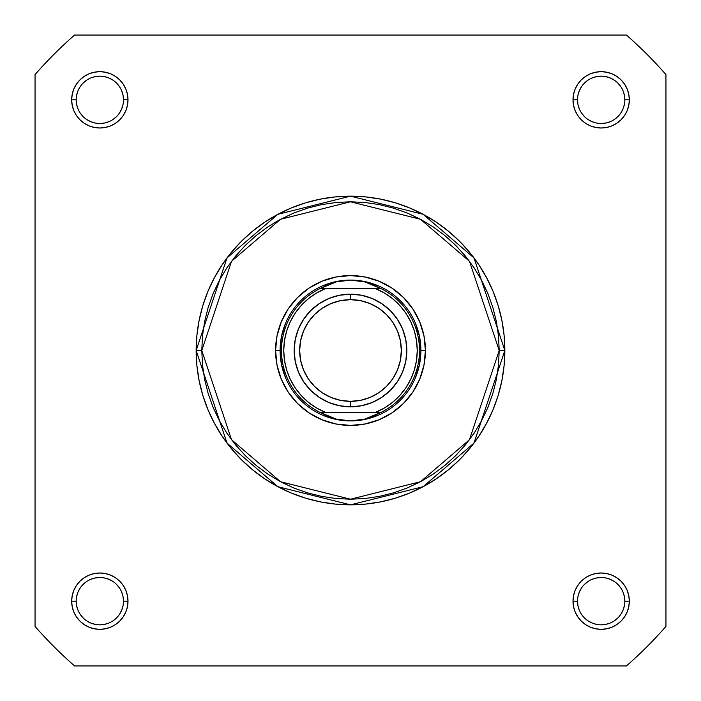 <?xml version="1.0" encoding="UTF-8"?>
<svg xmlns="http://www.w3.org/2000/svg" width="701" height="701" viewBox="0 0 701 701"><rect width="100%" height="100%" fill="white"/><g stroke="black" fill="none" stroke-linecap="round" stroke-linejoin="round"><path stroke-width="1.05" d="M123.49 601.178L123.49 601.169A23.659 23.659 0 0 0 99.831 577.51A23.659 23.659 0 0 0 76.172 601.169L71.668 601.169A28.163 28.163 0 0 1 99.831 573.006A28.163 28.163 0 0 1 127.994 601.169L123.49 601.169A23.659 23.659 0 0 1 99.831 624.828A23.659 23.659 0 0 1 76.172 601.169A23.659 23.659 0 0 1 99.831 577.51A23.659 23.659 0 0 1 123.49 601.169L123.034 596.551L121.685 592.117M624.828 601.178L624.828 601.169A23.659 23.659 0 0 0 601.169 577.51A23.659 23.659 0 0 0 577.51 601.169L573.006 601.169A28.163 28.163 0 0 1 601.169 573.006A28.163 28.163 0 0 1 629.332 601.169L624.828 601.169A23.659 23.659 0 0 1 601.169 624.828A23.659 23.659 0 0 1 577.51 601.169A23.659 23.659 0 0 1 601.169 577.51A23.659 23.659 0 0 1 624.828 601.169L624.372 596.551L623.031 592.117M76.172 99.822L76.172 99.831A23.659 23.659 0 0 0 99.831 123.49A23.659 23.659 0 0 0 123.49 99.831A23.659 23.659 0 0 0 99.831 76.172A23.659 23.659 0 0 0 76.172 99.831L71.668 99.831A28.163 28.163 0 0 1 99.831 71.668A28.163 28.163 0 0 1 127.994 99.831L123.49 99.831A23.659 23.659 0 0 1 99.831 123.49A23.659 23.659 0 0 1 76.172 99.831A23.659 23.659 0 0 1 99.831 76.172A23.659 23.659 0 0 1 123.49 99.831L123.034 95.213L121.685 90.779M577.51 99.822L577.51 99.831A23.659 23.659 0 0 0 601.169 123.49A23.659 23.659 0 0 0 624.828 99.831A23.659 23.659 0 0 0 601.169 76.172A23.659 23.659 0 0 0 577.51 99.831L573.006 99.831A28.163 28.163 0 0 1 601.169 71.668A28.163 28.163 0 0 1 629.332 99.831L624.828 99.831A23.659 23.659 0 0 1 601.169 123.49A23.659 23.659 0 0 1 577.51 99.831A23.659 23.659 0 0 1 601.169 76.172A23.659 23.659 0 0 1 624.828 99.831L624.372 95.213L623.031 90.779M425.419 350.5L420.915 350.5L425.419 350.5L423.982 335.884L419.715 321.829L412.793 308.878L403.478 297.522L392.122 288.207L379.171 281.285L365.116 277.018L350.5 275.581L335.884 277.018L321.829 281.285L308.878 288.207L297.522 297.522L288.207 308.878L281.285 321.829L277.018 335.884L275.581 350.5A74.919 74.919 0 0 1 350.5 275.581A74.919 74.919 0 0 1 425.419 350.5A74.919 74.919 0 0 1 350.5 425.419A74.919 74.919 0 0 1 275.581 350.5L277.018 365.116L281.285 379.171L288.207 392.122L297.522 403.478L308.878 412.793L321.829 419.715L335.884 423.982L350.5 425.419L365.116 423.982L379.171 419.715L392.122 412.793L403.478 403.478L412.793 392.122L419.715 379.171L423.982 365.116L425.419 350.5M281.443 336.76L285.447 323.555L281.443 336.76L280.085 350.5L275.581 350.5L280.085 350.5L281.443 364.24L285.447 377.445L281.443 364.24M499.208 350.5L469.468 439.729L420.486 481.718L350.5 499.208L280.514 481.718L231.532 439.729L201.792 350.5L196.157 350.5L227.028 443.111L277.868 486.687L350.5 504.843L423.132 486.687L473.972 443.111L504.843 350.5L499.208 350.5L498.499 365.072L496.352 379.513L492.812 393.673L487.896 407.412L481.648 420.6L474.148 433.122L465.455 444.846L455.659 455.659L444.846 465.455L433.122 474.148L420.6 481.648L407.412 487.896L393.673 492.812L379.513 496.352L365.072 498.499L350.5 499.208L335.928 498.499L321.487 496.352L307.327 492.812L293.588 487.896L280.4 481.648L267.878 474.148L256.154 465.455L245.341 455.659L235.545 444.846L226.852 433.122L219.352 420.6L213.104 407.412L208.188 393.673L204.648 379.513L202.501 365.072L201.792 350.5L202.501 335.928L204.648 321.487L208.188 307.327L213.104 293.588L219.352 280.4L226.852 267.878L235.545 256.154L245.341 245.341L256.154 235.545L267.878 226.852L280.4 219.352L293.588 213.104L307.327 208.188L321.487 204.648L335.928 202.501L350.5 201.792L365.072 202.501L379.513 204.648L393.673 208.188L407.412 213.104L420.6 219.352L433.122 226.852L444.846 235.545L455.659 245.341L465.455 256.154L474.148 267.878L481.648 280.4L487.896 293.588L492.812 307.327L496.352 321.487L498.499 335.928L499.208 350.5L504.843 350.5A154.343 154.343 0 0 1 350.5 504.843A154.343 154.343 0 0 1 196.157 350.5L196.902 365.633L199.119 380.608L202.799 395.303L207.908 409.568L214.383 423.255L222.164 436.25L231.19 448.412L241.363 459.637L252.588 469.81L264.75 478.836L277.745 486.617L291.432 493.092L305.697 498.201L320.392 501.881L335.367 504.098L350.5 504.843L365.633 504.098L380.608 501.881L395.303 498.201L409.568 493.092L423.255 486.617L436.25 478.836L448.412 469.81L459.637 459.637L469.81 448.412L478.836 436.25L486.617 423.255L493.092 409.568L498.201 395.303L501.881 380.608L504.098 365.633L504.843 350.5L504.098 335.367L501.881 320.392L498.201 305.697L493.092 291.432L486.617 277.745L478.836 264.75L469.81 252.588L459.637 241.363L448.412 231.19L436.25 222.164L423.255 214.383L409.568 207.908L395.303 202.799L380.608 199.119L365.633 196.902L350.5 196.157L335.367 196.902L320.392 199.119L305.697 202.799L291.432 207.908L277.745 214.383L264.75 222.164L252.588 231.19L241.363 241.363L231.19 252.588L222.164 264.75L214.383 277.745L207.908 291.432L202.799 305.697L199.119 320.392L196.902 335.367L196.157 350.5A154.343 154.343 0 0 1 350.5 196.157A154.343 154.343 0 0 1 504.843 350.5L473.972 257.889L423.132 214.313L350.5 196.157L277.868 214.313L227.028 257.889L196.157 350.5L201.792 350.5L231.532 261.271L280.514 219.282L350.5 201.792L420.486 219.282L469.468 261.271L499.208 350.5M626.422 665.95L74.578 665.95A419.102 419.102 0 0 1 35.05 626.422L35.05 74.578A419.102 419.102 0 0 1 74.578 35.05L626.422 35.05A419.102 419.102 0 0 1 665.95 74.578L665.95 626.422A419.102 419.102 0 0 1 626.422 665.95L74.578 665.95A419.102 419.102 0 0 1 35.05 626.422L35.05 74.578A419.102 419.102 0 0 1 74.578 35.05L626.422 35.05A419.102 419.102 0 0 1 665.95 74.578L665.95 626.422A419.102 419.102 0 0 1 626.422 665.95M624.828 99.831L629.332 99.831A28.163 28.163 0 0 1 601.169 127.994A28.163 28.163 0 0 1 573.006 99.831L573.549 105.325L575.153 110.609L577.755 115.481L581.252 119.748L585.519 123.245L590.391 125.847L595.675 127.451L601.169 127.994L606.663 127.451L611.947 125.847L616.819 123.245L621.086 119.748L624.591 115.481L627.193 110.609L628.797 105.325L629.332 99.831L628.797 94.337L627.193 89.053L624.591 84.181L621.086 79.914L616.819 76.409L611.947 73.807L606.663 72.203L601.169 71.668L595.675 72.203L590.391 73.807L585.519 76.409L581.252 79.914L577.755 84.181L575.153 89.053L573.549 94.337L573.006 99.831L577.51 99.831L577.966 104.449L579.315 108.883M123.49 99.831L127.994 99.831A28.163 28.163 0 0 1 99.831 127.994A28.163 28.163 0 0 1 71.668 99.831L72.203 105.325L73.807 110.609L76.409 115.481L79.914 119.748L84.181 123.245L89.053 125.847L94.337 127.451L99.831 127.994L105.325 127.451L110.609 125.847L115.481 123.245L119.748 119.748L123.245 115.481L125.847 110.609L127.451 105.325L127.994 99.831L127.451 94.337L125.847 89.053L123.245 84.181L119.748 79.914L115.481 76.409L110.609 73.807L105.325 72.203L99.831 71.668L94.337 72.203L89.053 73.807L84.181 76.409L79.914 79.914L76.409 84.181L73.807 89.053L72.203 94.337L71.668 99.831L76.172 99.831L76.628 104.449L77.969 108.883M577.51 601.16L577.51 601.169A23.659 23.659 0 0 0 601.169 624.828A23.659 23.659 0 0 0 624.828 601.169L629.332 601.169A28.163 28.163 0 0 1 601.169 629.332A28.163 28.163 0 0 1 573.006 601.169L573.549 606.663L575.153 611.947L577.755 616.819L581.252 621.086L585.519 624.591L590.391 627.193L595.675 628.797L601.169 629.332L606.663 628.797L611.947 627.193L616.819 624.591L621.086 621.086L624.591 616.819L627.193 611.947L628.797 606.663L629.332 601.169L628.797 595.675L627.193 590.391L624.591 585.519L621.086 581.252L616.819 577.755L611.947 575.153L606.663 573.549L601.169 573.006L595.675 573.549L590.391 575.153L585.519 577.755L581.252 581.252L577.755 585.519L575.153 590.391L573.549 595.675L573.006 601.169L577.51 601.169L577.966 605.787L579.315 610.221M76.172 601.16L76.172 601.169A23.659 23.659 0 0 0 99.831 624.828A23.659 23.659 0 0 0 123.49 601.169L127.994 601.169A28.163 28.163 0 0 1 99.831 629.332A28.163 28.163 0 0 1 71.668 601.169L72.203 606.663L73.807 611.947L76.409 616.819L79.914 621.086L84.181 624.591L89.053 627.193L94.337 628.797L99.831 629.332L105.325 628.797L110.609 627.193L115.481 624.591L119.748 621.086L123.245 616.819L125.847 611.947L127.451 606.663L127.994 601.169L127.451 595.675L125.847 590.391L123.245 585.519L119.748 581.252L115.481 577.755L110.609 575.153L105.325 573.549L99.831 573.006L94.337 573.549L89.053 575.153L84.181 577.755L79.914 581.252L76.409 585.519L73.807 590.391L72.203 595.675L71.668 601.169L76.172 601.169L76.628 605.787L77.969 610.221M336.76 281.443L323.555 285.447L336.76 281.443L350.5 280.085L357.65 280.54L364.686 281.898L371.495 284.133L380.871 288.54L375.324 288.54L384.236 292.895L392.394 298.53L399.631 305.312L405.783 313.093L410.716 321.698L414.317 330.933L416.517 340.607L417.253 350.5L416.517 360.393L414.317 370.067L410.716 379.302L405.783 387.907L399.631 395.688L392.394 402.47L384.236 408.105L375.324 412.46L325.676 412.46L316.764 408.105L308.606 402.47L301.369 395.688L295.217 387.907L290.284 379.302L286.683 370.067L284.483 360.393L283.747 350.5L284.483 340.607L286.683 330.933L290.284 321.698L295.217 313.093L301.369 305.312L308.606 298.53L316.764 292.895L325.676 288.54L375.324 288.54L320.129 288.54L380.284 288.251L320.716 288.251L329.505 284.133L336.314 281.898L343.35 280.54L350.5 280.085A70.415 70.415 0 0 0 280.085 350.5A70.415 70.415 0 0 0 350.5 420.915A70.415 70.415 0 0 1 280.085 350.5A70.415 70.415 0 0 1 350.5 280.085L364.686 281.898L380.871 288.54A69.005 69.005 0 0 1 380.871 412.46L320.129 412.46L329.505 416.867L336.314 419.102L343.35 420.46L350.5 420.915L357.65 420.46L364.686 419.102L371.495 416.867L380.284 412.749L320.716 412.749L380.871 412.46L364.686 419.102L350.5 420.915L336.314 419.102L320.129 412.46A69.005 69.005 0 0 1 320.129 288.54L336.314 281.898L350.5 280.085A70.415 70.415 0 0 1 420.915 350.5A70.415 70.415 0 0 1 350.5 420.915A70.415 70.415 0 0 0 420.915 350.5A70.415 70.415 0 0 0 350.5 280.085L364.24 281.443L377.445 285.447L364.24 281.443M419.557 336.76L415.553 323.555L419.557 336.76L420.915 350.5L419.557 364.24L415.553 377.445L419.557 364.24M364.24 419.557L377.445 415.553L364.24 419.557L350.5 420.915L336.76 419.557L323.555 415.553L336.76 419.557M80.151 614.304L83.104 617.896M86.679 620.841L90.779 623.031L95.213 624.372M99.822 624.828L104.449 624.372L108.883 623.031M112.966 620.849L116.559 617.896M119.494 614.321L121.685 610.221L123.034 605.787M119.503 588.034L116.559 584.441M112.984 581.506L108.883 579.315L104.449 577.966M99.84 577.51L95.213 577.966L90.779 579.315M86.696 581.497L83.104 584.441M80.159 588.016L77.969 592.117L76.628 596.551M80.151 112.966L83.104 116.559M86.679 119.494L90.779 121.685L95.213 123.034M99.822 123.49L104.449 123.034L108.883 121.685M112.966 119.503L116.559 116.559M119.494 112.984L121.685 108.883L123.034 104.449M119.503 86.696L116.559 83.104M112.984 80.159L108.883 77.969L104.449 76.628M99.84 76.172L95.213 76.628L90.779 77.969M86.696 80.151L83.104 83.104M80.159 86.679L77.969 90.779L76.628 95.213M581.497 112.966L584.441 116.559M588.016 119.494L592.117 121.685L596.551 123.034M601.16 123.49L605.787 123.034L610.221 121.685M614.304 119.503L617.896 116.559M620.841 112.984L623.031 108.883L624.372 104.449M620.849 86.696L617.896 83.104M614.321 80.159L610.221 77.969L605.787 76.628M601.178 76.172L596.551 76.628L592.117 77.969M588.034 80.151L584.441 83.104M581.506 86.679L579.315 90.779L577.966 95.213M581.497 614.304L584.441 617.896M588.016 620.841L592.117 623.031L596.551 624.372M601.16 624.828L605.787 624.372L610.221 623.031M614.304 620.849L617.896 617.896M620.841 614.321L623.031 610.221L624.372 605.787M620.849 588.034L617.896 584.441M614.321 581.506L610.221 579.315L605.787 577.966M601.178 577.51L596.551 577.966L592.117 579.315M588.034 581.497L584.441 584.441M581.506 588.016L579.315 592.117L577.966 596.551M350.5 406.834A56.334 56.334 0 0 1 294.166 350.5A56.334 56.334 0 0 1 350.5 294.166A56.334 56.334 0 0 0 294.166 350.5A56.334 56.334 0 0 0 350.5 406.834L350.5 401.34A50.84 50.84 0 0 1 299.66 350.5A50.84 50.84 0 0 1 350.5 299.66L350.5 294.166L339.512 295.252L328.944 298.46L319.2 303.664L310.666 310.666L303.664 319.2L298.46 328.944L295.252 339.512L294.166 350.5L295.252 361.488L298.46 372.056L303.664 381.8L310.666 390.334L319.2 397.336L328.944 402.54L339.512 405.748L350.5 406.834L361.488 405.748L372.056 402.54L381.8 397.336L390.334 390.334L397.336 381.8L402.54 372.056L405.748 361.488L406.834 350.5L405.748 339.512L402.54 328.944L397.336 319.2L390.334 310.666L381.8 303.664L372.056 298.46L361.488 295.252L350.5 294.166L350.5 299.66L360.419 300.633L369.953 303.524L378.75 308.221L386.453 314.547L392.779 322.25L397.476 331.047L400.367 340.581L401.34 350.5L400.367 360.419L397.476 369.953L392.779 378.75L386.453 386.453L378.75 392.779L369.953 397.476L360.419 400.367L350.5 401.34L340.581 400.367L331.047 397.476L322.25 392.779L314.547 386.453L308.221 378.75L303.524 369.953L300.633 360.419L299.66 350.5L300.633 340.581L303.524 331.047L308.221 322.25L314.547 314.547L322.25 308.221L331.047 303.524L340.581 300.633L350.5 299.66A50.84 50.84 0 0 1 401.34 350.5A50.84 50.84 0 0 1 350.5 401.34L350.5 406.834A56.334 56.334 0 0 0 406.834 350.5A56.334 56.334 0 0 0 350.5 294.166A56.334 56.334 0 0 1 406.834 350.5A56.334 56.334 0 0 1 350.5 406.834M325.676 288.54L320.129 288.54A69.005 69.005 0 0 0 320.129 412.46L325.676 412.46A66.753 66.753 0 0 1 325.676 288.54M375.324 412.46L380.871 412.46A69.005 69.005 0 0 0 380.871 288.54L375.324 288.54A66.753 66.753 0 0 1 375.324 412.46"/></g></svg>

